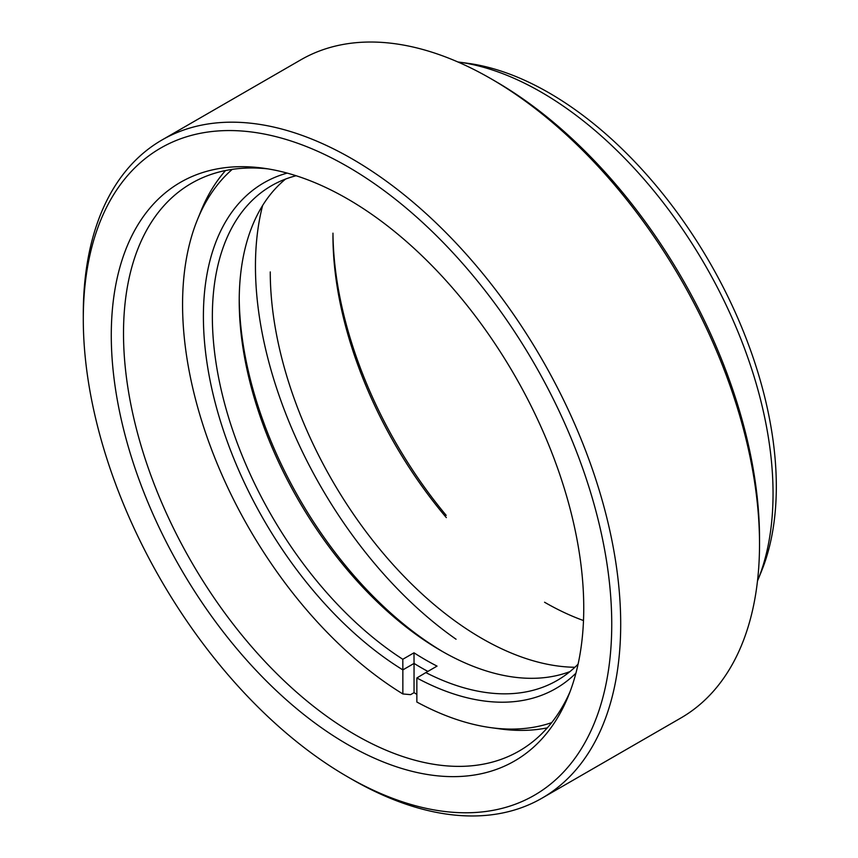 <?xml version="1.0" encoding="UTF-8"?>
<svg xmlns="http://www.w3.org/2000/svg" width="858" height="858" viewBox="0 0 858 858"><rect width="100%" height="100%" fill="white"/><g stroke="black" fill="none" stroke-linecap="round" stroke-linejoin="round"><path stroke-width="1.29" d="M267.943 168.876A327.756 189.232 -120 0 0 191.398 183.344A327.756 189.232 -120 0 0 123.509 333.376A327.756 189.232 -120 0 0 355.266 734.791A327.756 189.232 -120 0 0 519.144 751.029A327.756 189.232 -120 0 0 569.948 691.966M347.511 744.444A334.084 192.889 60 0 1 115.197 387.022A334.084 192.889 60 0 1 263.224 168.168A334.084 192.889 60 0 1 347.511 198.884A334.084 192.889 60 0 1 568.2 696.406A334.084 192.889 60 0 1 347.511 744.444M458.59 62.055L467.942 63.32A321.418 185.575 60 0 1 549.045 92.868A321.418 185.575 60 0 1 761.357 571.535L757.786 580.276A327.756 189.232 -120 0 0 773.047 493.597A327.756 189.232 -120 0 0 541.28 92.181A327.756 189.232 -120 0 0 458.59 62.055A327.756 189.232 -120 0 0 457.829 61.948M757.496 580.984A327.756 189.232 -120 0 0 757.786 580.276M351.984 779.354L347.511 776.758A373.67 215.744 -120 0 0 347.511 776.769A373.67 215.744 -120 0 0 611.743 624.216A373.67 215.744 -120 0 0 347.511 166.559A373.67 215.744 -120 0 0 83.29 319.112A373.67 215.744 -120 0 0 347.511 776.758L351.995 779.354A380.008 219.401 60 0 1 351.984 779.354A380.008 219.401 60 0 1 351.984 779.343A380.008 219.401 60 0 0 541.988 798.176A380.008 219.401 60 0 0 620.699 624.216A380.008 219.401 60 0 0 351.995 158.805A380.008 219.401 60 0 0 161.99 139.983A380.008 219.401 60 0 0 83.29 313.942L83.29 319.112M495.302 81.242L490.83 78.646L495.302 81.231A373.67 215.744 60 0 1 495.302 81.242A373.67 215.744 60 0 1 759.523 538.888L759.523 544.058A380.008 219.401 -120 0 0 490.83 78.646A380.008 219.401 -120 0 0 490.819 78.646A380.008 219.401 -120 0 0 300.826 59.824L161.99 139.983M541.988 798.176L680.823 718.017A380.008 219.401 -120 0 0 759.523 544.058M332.968 233.162A305.587 176.437 -120 0 0 446.181 515.358M544.562 602.241L544.562 602.241A299.249 172.78 60 0 0 583.494 620.548M446.342 517.61A299.249 172.78 60 0 1 332.958 235.725M270.259 271.922A299.249 172.78 -120 0 0 574.903 667.267M262.612 205.523A316.666 182.829 -120 0 0 456.059 639.231M569.948 671.6A285.639 164.918 60 0 1 441.194 650.793A285.639 164.918 60 0 1 239.221 300.965A285.639 164.918 60 0 1 285.575 179.054M296.107 175.74A285.639 164.918 -120 0 0 271.514 185.714A285.639 164.918 -120 0 0 212.355 316.473A285.639 164.918 -120 0 0 402.799 659.276L402.852 669.894A291.967 168.565 60 0 1 203.4 316.473A291.967 168.565 60 0 1 287.194 173.102M547.318 727.852A327.756 189.232 60 0 1 500.171 728.925L490.83 727.648A321.418 185.575 -120 0 0 551.694 722.629M416.849 694.358A327.756 189.232 60 0 1 414.049 692.663L410.596 694.648L402.852 693.95L402.852 669.894L414.049 663.427L413.996 652.809A285.639 164.918 -120 0 0 437.044 666.119L425.847 672.586A285.639 164.918 -120 0 0 557.142 680.458A285.639 164.918 -120 0 0 578.088 664.146M232.261 169.358A321.418 185.575 -120 0 0 197.49 219.551L201.051 210.821A327.756 189.232 60 0 1 225.547 170.528M402.799 659.276L413.996 652.809M575.922 673.187A291.967 168.565 60 0 1 416.849 677.97L416.849 702.026A321.418 185.575 -120 0 0 490.83 727.648M197.49 219.551A321.418 185.575 -120 0 0 402.852 693.95M239.232 298.402A291.967 168.565 -120 0 0 443.425 652.069M416.849 677.97L425.847 672.586M414.049 692.663L414.049 663.427A291.967 168.565 60 0 0 427.874 671.417"/></g></svg>

